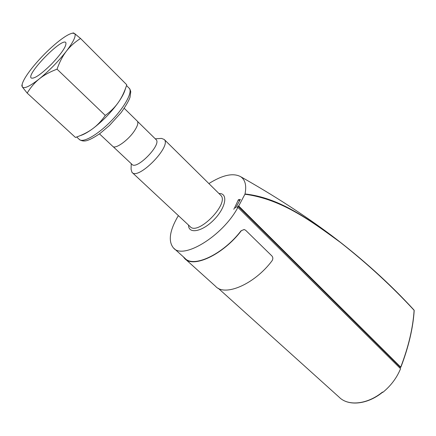<?xml version="1.0" encoding="UTF-8"?>
<svg xmlns="http://www.w3.org/2000/svg" width="436" height="436" viewBox="0 0 436 436"><rect width="100%" height="100%" fill="white"/><g stroke="black" fill="none" stroke-linecap="round" stroke-linejoin="round"><path stroke-width="0.65" d="M174.16 248.553L184.815 258.15C193.186 268.276 222.851 254.608 241.054 230.791L244.127 229.505L245.61 230.241L271.911 255.959C273.105 257.398 273.138 259.011 272.026 260.793C254.477 284.343 224.627 296.976 215.466 286.212L185.409 259.148M241.054 230.791L244.225 229.521M241.244 230.835C222.91 254.831 193.023 268.609 184.591 258.412L183.251 256.739M240.367 199.405L235.718 207.705L234.568 207.874L238.394 199.721L240.367 199.405M239.544 200.876L238.394 199.721M382.655 392.171C367.466 404.657 348.255 406.483 339.132 397.163C348.092 406.374 367.281 404.57 382.508 392.04L382.846 392.356C390.95 385.686 396.853 377.799 400.553 368.709L237.92 207.378L237.222 207.482L238.002 206.092L238.694 205.988L400.837 367.27C408.597 347.04 413.05 328.123 414.2 310.514L413.966 310.012C389.452 283.307 361.853 258.368 331.164 235.206C306.11 217.973 278.653 197.633 245.021 193.965L244.918 194.238C282.637 199.219 313.01 222.54 340.445 242.438C367.395 263.698 391.953 286.316 414.113 310.301L414.086 310.705M400.837 367.27L400.346 367.335L400.014 368.175M245.021 193.965C246.683 185.518 245.234 179.757 240.667 176.689C233.2 172.672 222.605 174.967 208.882 183.572M178.7 215.918L177.981 216.24C169.626 230.666 168.083 241.201 173.37 247.839C182.771 260.281 222.692 236.154 237.92 207.378M238.002 206.092L400.346 367.335M238.694 205.988L244.918 194.238M51.808 63.836C62.048 52.909 66.73 45.834 65.847 42.608C62.517 37.022 26.46 73.744 31.125 77.962C34.024 79.227 40.919 74.518 51.808 63.836M80.099 135.678C83.461 134.708 87.625 132.419 92.579 128.8C102.52 121.284 111.153 112.428 118.483 102.22C121.851 97.37 124.047 93.244 125.083 89.854L126.064 86.895M21.827 85.63L22.28 86.911L27.19 93.102L75.455 137.444C82.273 135.073 87.985 132.195 92.579 128.8C97.201 125.437 101.435 120.985 105.289 115.442L57.045 69.161C59.623 61.874 62.746 55.873 66.414 51.148C70.065 46.39 74.774 42.167 80.54 38.472L126.767 84.802C124.56 91.691 121.797 97.501 118.483 102.22C115.208 106.962 110.809 111.371 105.289 115.442M27.19 93.102C30.673 87.32 34.727 82.568 39.36 78.851C43.954 75.117 49.851 71.886 57.045 69.161M80.54 38.472L74.485 33.468L73.286 32.951M66.414 51.148C73.82 41.284 76.507 35.387 74.485 33.468L72.431 33.196C68.964 33.904 63.76 37.098 56.811 42.783C47.584 50.494 39.18 59.094 31.594 68.588C26.198 75.493 23.043 80.769 22.132 84.421L22.28 86.911C24.067 89.075 29.762 86.393 39.36 78.851C49.339 70.637 58.359 61.405 66.414 51.148M99.479 133.879L112.673 146.278C114.99 149.712 128.32 140.299 134.539 130.691C137.596 125.982 138.528 122.81 137.335 121.164L137.149 120.985M155.941 139.471L156.137 139.667C161.838 144.605 136.359 170.558 131.934 164.318L113.109 146.627M160.339 138.484L161.511 138.403L164.214 139.466C171.948 146.142 137.95 180.76 131.961 172.313L131.073 169.282M233.789 209.264L234.568 207.874L233.789 209.264M331.158 235.2C362.294 258.766 389.926 283.722 414.042 310.072L414.113 310.301C412.968 327.899 408.51 346.816 400.744 367.058M128.942 87.985L129.274 88.317C132.827 92.138 124.462 107.512 110.831 121.344C97.25 135.231 82.529 143.362 79.189 139.329L76.671 137.008M188.548 225.107C188.39 234.497 202.631 231.707 214.299 219.422C226.104 207.274 228.3 192.979 218.943 193.508M220.447 194.99L220.763 195.306C229.827 203.356 197.557 236.219 190.091 226.546L132.25 172.58M330.88 234.999C303.788 214.763 273.715 195.323 240.667 176.689M126.522 85.56L129.274 88.317C129.617 88.372 130.113 89.484 130.767 91.664L129.999 97.37C128.843 100.754 125.9 105.806 121.17 112.537L109.458 125.486L100.013 133.487C94.47 137.275 90.045 139.656 86.737 140.643C83.805 141.395 81.287 140.953 79.189 139.329M72.431 33.196L73.499 32.896M22.132 84.421L21.8 85.734M137.335 121.164L124.227 108.313M137.509 121.399L156.137 139.667M131.247 163.669L131.067 169.408M155.281 138.822L161.511 138.403M339.132 397.163L218.256 288.278M164.214 139.466L220.431 194.979"/></g></svg>
